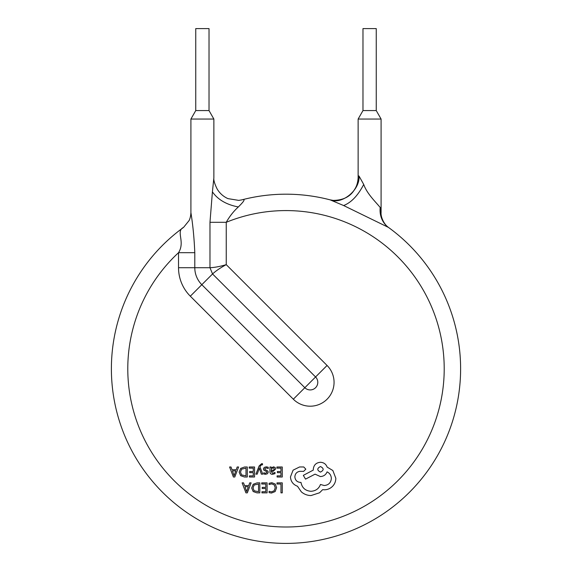 <?xml version="1.0" encoding="UTF-8"?>
<svg xmlns="http://www.w3.org/2000/svg" width="572" height="572" viewBox="0 0 572 572"><rect width="100%" height="100%" fill="white"/><g stroke="black" fill="none" stroke-linecap="round" stroke-linejoin="round"><path stroke-width="0.86" d="M209.023 110.575L213.864 119.047L190.912 119.047L195.746 110.575L209.023 110.575L209.023 28.6L195.746 28.6L195.746 110.575M362.977 110.575L376.254 110.575L381.088 119.047L358.136 119.047L362.977 110.575L362.977 28.6L376.254 28.6L376.254 110.575M238.345 206.957C233.612 211.261 229.579 216.38 226.24 222.301L209.974 222.301L212.412 191.849C217.903 199.685 226.548 204.719 238.345 206.957C240.912 204.34 247.376 198.112 241.87 199.857A174.603 174.603 0 0 1 330.13 199.857C342.092 204.84 360.145 189.975 359.03 176.062L363.72 184.441C366.952 193.808 375.911 202.159 380.201 207.493L381.088 212.627L381.088 119.047M380.201 207.493A24.589 21.843 -54.1 0 0 388.452 227.406A174.603 174.603 0 0 1 286 543.4A174.603 174.603 0 0 1 183.548 227.406C175.425 231.224 185.557 241.556 178.528 252.688A158.208 158.208 0 0 0 286 527.005A158.208 158.208 0 0 0 444.208 368.797A158.208 158.208 0 0 0 226.24 222.301L226.24 264.643C220.191 266.466 214.772 267.503 209.974 267.732L209.974 222.301M381.088 212.627C380.63 216.338 383.555 224.031 388.452 227.406L343.636 205.541L330.13 199.857L333.19 200.393C343.322 200.272 350.472 196.596 354.654 189.346C356.663 186.365 357.822 182.54 358.136 177.878M212.412 191.849L213.864 177.871L213.864 119.047M241.87 199.857L238.774 200.393L227.942 198.62C223.48 196.618 219.934 193.5 217.303 189.275C214.672 184.034 213.52 180.237 213.864 177.878L213.864 177.871M327.07 365.465L315.565 376.969L212.555 273.959C215.916 270.863 220.477 267.76 226.24 264.643L327.07 365.465A23.86 23.86 0 0 1 310.203 406.199A23.86 23.86 0 0 1 293.329 399.206L190.319 296.196A40.254 40.254 0 0 1 178.528 267.732L178.528 252.688L194.795 252.688C194.194 238.288 192.9 224.939 190.912 212.627L190.912 119.047M359.03 176.062C358.415 175.583 358.122 176.183 358.136 177.871L358.136 119.047M343.636 205.541C351.315 202.531 358.015 195.495 363.72 184.441M212.555 273.959L209.974 267.732L194.795 267.732A23.988 23.988 0 0 0 201.823 284.692L212.555 273.959M276.991 482.868L276.991 484.012L280.974 484.012L280.974 492.871L282.268 492.871L282.268 482.868L276.991 482.868M271.857 482.704L269.09 483.283L269.09 484.52L271.671 483.855L274.245 484.906L275.225 487.759L274.174 490.769L271.45 491.877L269.09 491.284L269.09 492.635L271.464 493.043L275.139 491.57L276.583 487.68L275.296 484.069L271.857 482.704M261.711 482.868L261.711 484.012L265.801 484.012L265.801 487.373L262.219 487.373L262.219 488.524L265.801 488.524L265.801 491.72L261.94 491.72L261.94 492.871L267.088 492.871L267.088 482.868L261.711 482.868M259.817 482.868L257.071 482.868L253.181 484.269L251.673 488.002L253.181 491.548L256.964 492.871L259.817 492.871L259.817 482.868M258.53 491.72L258.53 484.012L254.104 485.056L253.031 487.966L254.132 490.783L258.53 491.72M242.12 482.868L245.931 492.871L247.311 492.871L251.122 482.868L249.692 482.868L248.734 485.607L244.566 485.607L243.543 482.868L242.12 482.868M248.327 486.736L244.966 486.736L246.632 491.598L248.327 486.736M276.884 467.002L276.884 468.139L280.974 468.139L280.974 471.507L277.399 471.507L277.399 472.651L280.974 472.651L280.974 475.854L277.113 475.854L277.113 477.005L282.268 477.005L282.268 467.002L276.884 467.002M272.529 474.31L274.989 473.645L274.989 472.429L272.644 473.294L271.2 471.542L273.316 471.249L275.683 468.911L275.075 467.396L273.423 466.831L271.2 468.103L271.2 467.002L269.948 467.002L269.948 471.6C269.948 473.409 270.806 474.31 272.529 474.31M274.081 469.919L274.052 468.182L273.094 467.86L271.736 468.447L271.2 470.584L274.081 469.919M266.187 467.853L268.247 468.547L268.247 467.252L266.309 466.831L264.228 467.403L263.42 468.947L263.842 470.127L266.674 471.664L266.945 472.329L265.58 473.294L263.763 472.772L263.763 473.995L265.458 474.31L267.439 473.745L268.239 472.222L267.882 471.085L265.029 469.505L264.707 468.826L266.187 467.853M255.913 474.145L257.214 474.145L259.316 468.189L261.368 474.145L262.77 474.145L259.967 467.017L260.517 465.715L261.804 464.714L262.512 464.857L262.512 463.742L261.704 463.635L259.152 465.923L255.913 474.145M249.185 467.002L249.185 468.139L253.274 468.139L253.274 471.507L249.692 471.507L249.692 472.651L253.274 472.651L253.274 475.854L249.413 475.854L249.413 477.005L254.561 477.005L254.561 467.002L249.185 467.002M247.29 467.002L244.544 467.002L240.655 468.404L239.146 472.129L240.655 475.682L244.437 477.005L247.29 477.005L247.29 467.002M246.003 475.854L246.003 468.139L241.577 469.183L240.505 472.093L241.606 474.91L246.003 475.854M229.594 467.002L233.405 477.005L234.785 477.005L238.595 467.002L237.165 467.002L236.207 469.741L232.039 469.741L231.017 467.002L229.594 467.002M235.8 470.87L232.439 470.87L234.105 475.725L235.8 470.87M290.454 476.926C290.812 481.524 293.157 484.627 297.497 486.243L301.337 491.863C304.14 494.265 307.357 495.495 311.011 495.559L319.548 492.785L322.672 489.653L324.31 489.796C327.463 489.761 330.187 488.624 332.489 486.386C334.67 484.141 335.785 481.438 335.835 478.278L332.847 470.52L327.155 467.109C326.004 464.078 323.752 462.462 320.399 462.276C316.073 462.691 313.699 465.057 313.284 469.383L313.284 470.098L303.332 475.361L305.534 479.129L315.065 474.152L320.399 476.569C323.659 476.354 325.89 474.789 327.084 471.871C329.751 473.166 331.174 475.346 331.352 478.421C330.938 482.747 328.564 485.113 324.238 485.528L320.47 484.463C318.861 488.731 315.68 491.005 310.939 491.291C305.348 490.819 302.023 487.852 300.986 482.403L300.414 482.403C297.032 482.082 295.188 480.23 294.866 476.855C295.116 473.652 296.825 471.8 299.985 471.307L303.618 471.378L305.82 469.169L303.753 466.966L299.564 466.966L293.086 470.17L290.454 476.926M320.47 466.537C316.895 468.411 316.895 470.256 320.47 472.086C324.038 470.241 324.038 468.389 320.47 466.537M310.203 389.932A7.593 7.593 0 0 0 315.565 376.969L304.833 387.709A7.593 7.593 0 0 0 310.203 389.932M194.795 252.688L194.795 267.732L178.528 267.732M190.319 296.196L201.823 284.692L304.833 387.709L293.329 399.206M190.912 212.62C190.698 217.839 188.996 220.799 189.11 220.535L183.548 227.406"/></g></svg>
